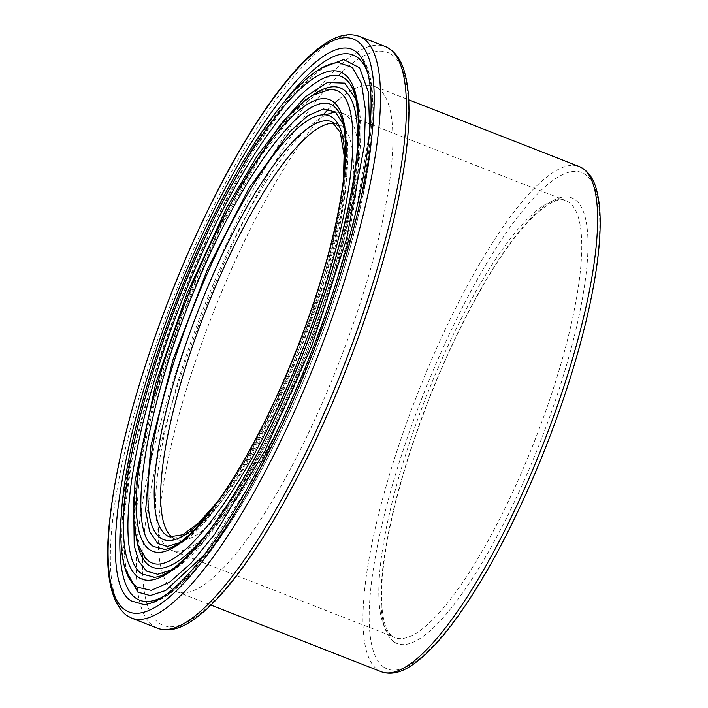 <?xml version="1.0" encoding="UTF-8"?>
<svg xmlns="http://www.w3.org/2000/svg" width="708" height="708" viewBox="0 0 708 708"><rect width="100%" height="100%" fill="white"/><g stroke="black" fill="none" stroke-linecap="round" stroke-linejoin="round"><path stroke-width="0.53" stroke-dasharray="3.54 2.66" d="M334.557 123.316A222.896 55.587 111.4 0 1 338.291 124.219A222.896 55.587 111.4 0 1 308.821 352.044A222.896 55.587 111.4 0 1 175.814 539.354A222.896 55.587 111.4 0 1 172.637 537.611A222.896 55.587 111.4 0 1 172.469 537.478M164.575 549.337C196.107 548.665 258.225 455.271 300.05 345.734C343.053 236.72 359.31 128.422 336.096 108.474C340.035 112.563 342.929 118.13 344.761 125.174C347.522 135.582 348.442 148.972 347.531 165.336C346.124 190.01 341.026 219.223 332.247 252.977C316.007 315.671 287.298 388.444 256.597 444.757C239.393 476.378 222.71 501.485 206.55 520.097C190.682 538.584 176.345 548.355 163.53 549.408M358.912 54.534C389.657 80.367 364.859 229.33 305.75 371.072C253.287 500.91 180.708 605.508 143.689 604.508C150.592 604.128 157.866 601.481 165.513 596.561C180.894 586.649 197.762 569.011 216.126 543.638C246.826 500.751 276.209 446.022 304.272 379.444C327.485 323.68 345.398 269.704 358.009 217.515C378.417 134.016 377.851 70.986 358.912 54.543M134.246 584.817C106.793 560.506 126.475 432.048 177.363 303.174C227.507 172 302.059 61.109 338.822 62.605C331.716 62.702 322.397 67.632 310.865 77.402C302.573 84.606 293.687 94.208 284.209 106.209C254.818 143.963 225.834 195.196 197.24 259.889C165.893 331.158 140.777 410.127 129.776 471.82C124.661 500.379 122.44 524.424 123.121 543.956L125.723 566.276L128.776 576.073L134.378 584.958M335.734 112.289A234.631 58.516 111.4 0 1 342.566 113.289A234.631 58.516 111.4 0 1 311.538 353.106A234.631 58.516 111.4 0 1 171.54 550.275A234.631 58.516 111.4 0 1 168.194 548.443A234.631 58.516 111.4 0 1 194.842 330.901A234.631 58.516 111.4 0 1 326.335 114.846M329.043 89.81C295.254 88.208 225.746 193.364 180.823 314.405C137.414 427.517 121.599 537.168 145.644 558.338L139.954 548.55L135.697 522.486L140.52 463.581L156.831 392.568L182.77 314.458L220.161 228.206L261.066 155.707L297.528 109.218L318.14 93.146L328.008 89.872M154.459 577.241C189.894 576.816 259.951 471.616 307.095 348.132C355.487 225.48 373.771 103.633 347.655 81.172L347.637 81.154C351.841 85.5 354.974 91.421 357.036 98.89C360.195 110.209 361.346 124.838 360.478 142.768C359.08 170.947 353.301 204.559 343.141 243.623C324.83 314.255 292.475 396.241 257.889 459.678C238.507 495.273 219.728 523.539 201.559 544.47C187.39 560.621 170.867 575.852 153.45 577.312M338.982 99.279A271.288 67.658 111.4 0 1 374.444 86.394A271.288 67.658 111.4 0 1 338.566 363.691A271.288 67.658 111.4 0 1 176.69 591.658A271.288 67.658 111.4 0 1 172.823 589.534A271.288 67.658 111.4 0 1 189.302 380.037A271.288 67.658 111.4 0 1 323.335 114.652M328.627 108.997A271.288 67.658 111.4 0 1 334.716 103.049M338.291 124.219L331.813 121.679A222.896 55.587 111.4 0 1 302.334 349.504A222.896 55.587 111.4 0 1 169.336 536.814L175.814 539.354M211.94 509.264A227.595 56.755 -68.6 0 0 344.389 170.832M343.318 124.325L347.345 160.3L340.99 213.63L324.857 278.748L300.635 348.885L270.845 416.755L238.534 475.44L207.019 518.929L179.522 542.717M121.095 517.15A292.749 73.004 111.4 0 1 283.032 103.386M367.974 73.836A292.749 73.004 111.4 0 1 314.352 354.124A292.749 73.004 111.4 0 1 163.477 596.472M203.904 555.222L259.748 469.094L312.812 353.779L352.177 233.003L369.673 131.723M321.724 67.977L288.669 100.093L251.738 153.238L214.303 222.507L179.797 301.599L151.441 383.152L131.918 459.457L122.997 523.513L125.493 569.462M393.878 641.793A239.322 59.684 111.4 0 1 486.679 279.023A239.322 59.684 111.4 0 1 572.976 341.592A239.322 59.684 111.4 0 1 393.878 641.793M391.427 635.802A234.631 58.516 -68.6 0 0 394.772 637.643A234.631 58.516 -68.6 0 0 534.77 440.473A234.631 58.516 -68.6 0 0 565.789 200.656A234.631 58.516 -68.6 0 0 428.588 390.763A234.631 58.516 -68.6 0 0 391.427 635.802M383.55 666.98A266.597 66.49 -68.6 0 0 583.056 332.565A266.597 66.49 -68.6 0 0 486.927 262.872A266.597 66.49 -68.6 0 0 383.55 666.98M207.851 532.558A257.411 64.198 -68.6 0 0 357.204 150.946M313.786 94.527A257.411 64.198 -68.6 0 0 186.567 304.183A257.411 64.198 -68.6 0 0 137.662 544.514M133.6 497.635L150.698 407.888L185.115 303.608L230.613 203.692L278.952 126.219M355.823 98.855L360.204 139.556L352.947 199.638L334.76 272.872L307.529 351.672L274.058 427.933L237.764 493.936L202.329 542.956L171.363 569.958M359.257 36.356A312.352 77.898 -68.6 0 0 176.602 289.439A312.352 77.898 -68.6 0 0 127.121 615.65A312.352 77.898 -68.6 0 0 131.582 618.102M157.495 628.244A312.352 77.898 111.4 0 1 153.043 625.792A312.352 77.898 111.4 0 1 202.515 299.59A312.352 77.898 111.4 0 1 385.17 46.507M159.052 623.12A307.661 76.73 -68.6 0 0 389.294 237.198A307.661 76.73 -68.6 0 0 278.359 156.769A307.661 76.73 -68.6 0 0 159.052 623.12M381.408 671.777A271.288 67.658 111.4 0 1 377.541 669.653A271.288 67.658 111.4 0 1 420.508 386.329A271.288 67.658 111.4 0 1 579.153 166.513M343.389 180.053L334.565 234.401L310.157 318.326L275.067 403.879L246.189 458.775L217.462 501.813M342.566 113.289L565.789 200.656C550.939 193.974 516.3 227.224 482.918 285.837C453.182 337.725 428.163 395.524 407.87 459.226C393.604 505.034 385.09 544.434 382.32 577.427C380.665 599.295 381.762 615.491 385.612 626.014C387.568 631.155 389.834 634.598 392.4 636.342L171.54 550.275M176.69 591.658L210.966 605.075M374.444 86.394L408.711 99.81"/><path stroke-width="1.06" d="M172.469 537.478A222.896 55.587 111.4 0 1 205.285 311.52A222.896 55.587 111.4 0 1 334.557 123.316M163.513 549.417C167.991 549.443 177.301 546.603 193.045 531.177C203.762 520.477 215.223 505.848 227.436 487.281C254.296 445.907 278.925 395.887 301.334 337.238C320.662 285.775 333.893 238.87 341.017 196.532C344.539 174.973 346 156.742 345.38 141.83C344.292 119.953 339.442 111.563 336.096 108.474C312.44 79.951 243.056 169.017 194.142 290.714C145.264 407.773 125.847 530.354 153.556 546.523L164.575 549.337M131.307 600.933L131.254 600.897C94.695 580.197 124.006 412.171 190.425 261.553C250.933 119.077 330.689 21.231 358.912 54.534C368.585 66.101 372.488 87.27 370.638 118.059C368.611 156.282 359.567 203.001 343.504 258.225C308.086 381.524 238.578 521.707 186.31 576.153C175.823 587.339 166.407 595.224 158.043 599.826C152.486 602.835 147.689 604.402 143.662 604.517L131.307 600.933M134.299 584.87L134.378 584.958C116.271 569.17 115.82 509.114 135.299 429.597C147.476 379.364 164.778 327.485 187.204 273.961C213.789 211.276 241.552 159.831 270.491 119.634C287.581 96.146 303.307 79.73 317.688 70.375C325.069 65.57 332.114 62.977 338.813 62.596L352.478 67.561L361.522 83.641L365.514 110.05L364.293 145.866L346.628 238.72L311.529 346.46L264.951 450.819L214.79 534.133L191.045 563.249L169.539 582.268L151.202 590.33L136.856 587.091L134.246 584.817M326.335 114.846A234.631 58.516 111.4 0 1 335.734 112.289M147.866 560.258C176.478 586.481 256.455 474.856 306.785 338.548C357.69 206.727 368.47 84.447 329.052 89.81L312.246 95.385L304.785 100.386L285.607 118.484L256.747 156.556L226.887 207.276L187.169 293.112L155.636 383.833L134.998 481.104L133.458 519.884L137.281 543.355L145.671 558.364L147.866 560.258M347.637 81.154C322.751 52.082 253.747 134.786 199.612 258.845C137.246 396.533 108.368 555.125 142.273 574.046L154.459 577.241M323.335 114.652A271.288 67.658 111.4 0 1 328.627 108.997M334.716 103.049A271.288 67.658 111.4 0 1 338.982 99.279M217.462 501.813L198.346 523.23L182.752 534.761L169.336 536.814A222.896 55.587 111.4 0 1 166.159 535.071A222.896 55.587 111.4 0 1 201.461 302.281A222.896 55.587 111.4 0 1 331.813 121.679L340.3 132.369L344.106 155.3L343.389 180.053M344.389 170.832A227.595 56.755 -68.6 0 0 225.657 234.445A227.595 56.755 -68.6 0 0 160.15 537.744A227.595 56.755 -68.6 0 0 211.94 509.264M179.522 542.717L167.513 546.381L157.813 543.567L149.6 531.504L145.627 510.486L150.946 445.606L172.841 360.222L207.515 269.155L248.951 188.231L289.944 131.546L308.007 115.563L323.344 108.961L335.3 111.935L343.318 124.325M149.344 549.496A242.499 60.472 -68.6 0 0 330.822 245.313A242.499 60.472 -68.6 0 0 243.384 181.912A242.499 60.472 -68.6 0 0 149.344 549.496M124.67 609.659A307.661 76.73 111.4 0 1 243.977 143.308A307.661 76.73 111.4 0 1 354.903 223.746A307.661 76.73 111.4 0 1 124.67 609.659M163.477 596.472A292.749 73.004 111.4 0 1 135.476 597.915A292.749 73.004 111.4 0 1 121.095 517.15M283.032 103.386A292.749 73.004 111.4 0 1 367.974 73.836M125.493 569.462L137.794 592.092L150.176 595.596L165.699 590.463L203.904 555.222M369.673 131.723L368.479 92.412L359.593 67.809L343.681 59.552L321.724 67.977M138.051 577.029A272.315 67.915 -68.6 0 0 341.84 235.437A272.315 67.915 -68.6 0 0 243.658 164.247A272.315 67.915 -68.6 0 0 138.051 577.029M137.662 544.514A257.411 64.198 -68.6 0 0 148.813 565.25A257.411 64.198 -68.6 0 0 148.857 565.285A257.411 64.198 -68.6 0 0 207.851 532.558M357.204 150.946A257.411 64.198 -68.6 0 0 313.786 94.527M171.363 569.958L157.61 574.276L146.529 571.099L138.972 561.533L134.21 545.744L133.6 497.635M278.952 126.219L304.98 97.191L327.317 82.535L344.672 83.11L355.823 98.855M131.582 618.102A312.352 77.898 -68.6 0 0 317.954 355.62A312.352 77.898 -68.6 0 0 359.257 36.356C349.274 32.878 338.247 35.073 326.167 42.949C317.087 48.719 307.431 57.206 297.201 68.41C276.067 91.704 254.039 123.997 231.127 165.291C203.515 215.436 178.903 270.474 157.273 330.397C132.228 400.772 116.501 462.793 110.103 516.459C103.89 567.993 109.244 600.88 126.148 615.119L131.582 618.102L157.495 628.244A312.352 77.898 111.4 0 0 343.876 365.762A312.352 77.898 111.4 0 0 385.17 46.507C394.86 50.719 401.471 59.817 404.994 73.8C407.746 84.199 409.074 96.987 408.976 112.156C408.702 143.609 402.958 182.275 391.745 228.153C377.984 283.713 358.708 340.84 333.911 399.524C304.537 468.209 273.987 524.424 242.26 568.179C223.471 593.826 206.205 611.677 190.47 621.73C178.434 629.545 167.442 631.713 157.495 628.244M579.153 166.513A271.288 67.658 111.4 0 1 543.284 443.801A271.288 67.658 111.4 0 1 381.408 671.777C390.453 674.892 400.339 672.874 411.065 665.75C424.658 656.9 439.5 641.492 455.589 619.518C484.396 579.728 511.937 528.487 538.213 465.793C558.276 417.322 573.949 370.275 585.233 324.653C594.95 284.864 599.933 251.313 600.18 223.993C600.269 211.099 599.163 200.169 596.871 191.195C593.844 178.611 587.932 170.389 579.153 166.513L408.711 99.81M163.53 549.408L164.344 549.364M358.912 54.543L359.46 55.109M329.043 89.792L328.008 89.872M153.45 577.312L154.22 577.268M153.486 577.312C158.946 577.33 169.699 573.719 187.222 556.444C199.461 544.187 212.524 527.433 226.436 506.167C255.924 460.527 283.032 405.56 307.759 341.291C329.884 282.819 345.035 229.463 353.23 181.204C357.257 156.76 358.938 136.078 358.257 119.148C357.08 94.792 351.708 84.933 347.655 81.181M359.257 36.356L385.17 46.507M210.966 605.075L381.408 671.777"/></g></svg>
